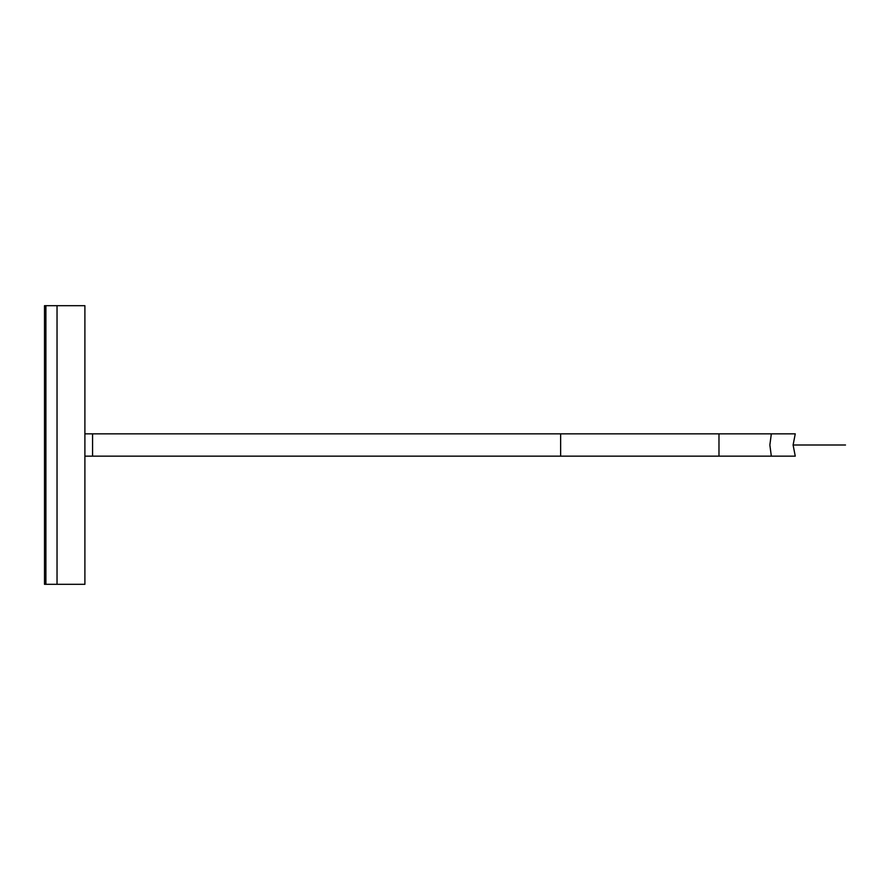 <?xml version="1.0" encoding="UTF-8"?>
<svg xmlns="http://www.w3.org/2000/svg" width="890" height="890" viewBox="0 0 890 890"><rect width="100%" height="100%" fill="white"/><g stroke="black" fill="none" stroke-linecap="round" stroke-linejoin="round"><path stroke-width="1.33" d="M560.633 433.853L92.571 433.853L92.571 456.147L560.633 456.147L560.633 433.853L795.26 433.853L793.101 445L795.26 456.147L84.895 456.147L92.571 456.147L92.571 433.853L560.633 433.853L560.633 456.147L718.975 456.147L718.975 433.853L560.633 433.853M84.895 433.853L92.571 433.853L84.895 433.853M769.861 445L771.33 433.853L718.975 433.853L718.975 456.147L771.33 456.147L769.861 445L771.33 456.147L795.26 456.147L793.101 445L795.26 433.853L771.33 433.853L769.861 445M793.101 445L845.5 445L793.101 445M84.895 305.693L84.895 584.307L84.895 305.693L57.038 305.693L57.038 584.307L84.895 584.307L57.038 584.307L57.038 305.693L84.895 305.693M45.891 305.693L57.038 305.693L45.891 305.693L45.891 584.307L57.038 584.307L45.891 584.307L45.891 305.693L44.5 305.693L44.5 584.307L45.891 584.307L45.891 305.693L45.891 584.307L44.5 584.307L44.5 305.693L45.891 305.693M57.038 584.307L57.038 305.693L57.038 584.307"/></g></svg>

